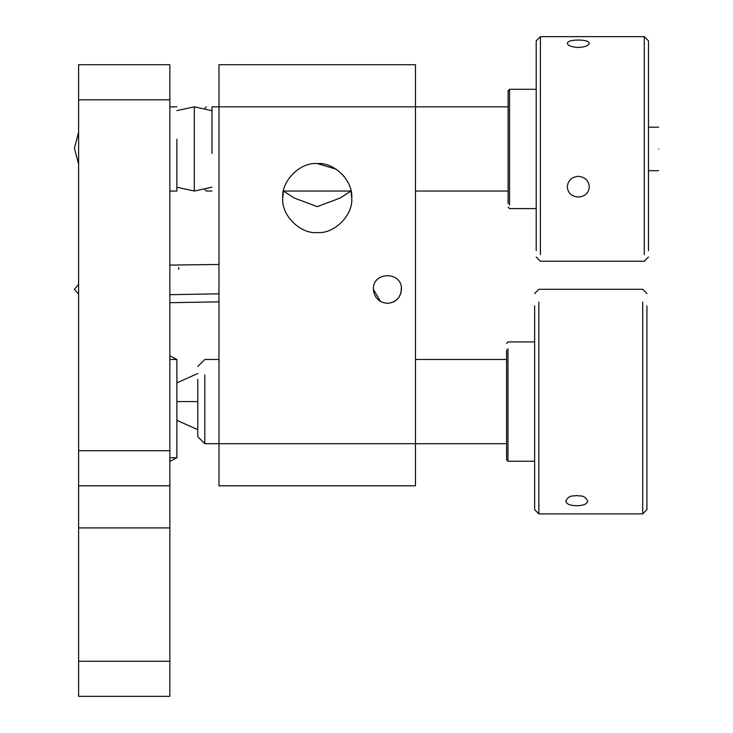 <?xml version="1.0" encoding="UTF-8"?>
<svg xmlns="http://www.w3.org/2000/svg" width="733" height="733" viewBox="0 0 733 733"><rect width="100%" height="100%" fill="white"/><g stroke="black" fill="none" stroke-linecap="round" stroke-linejoin="round"><path stroke-width="1.1" d="M658.591 148.936C658.591 120.881 658.591 120.881 658.591 148.936C658.591 176.992 658.591 176.992 658.591 148.936M204.974 189.673L206.349 190.983M197.773 379.327L197.773 436.685L204.791 443.703L204.791 374.875M218.984 293.823L169.854 294.684M169.854 265.071L218.984 264.494M218.984 301.859L169.854 302.702M169.854 450.713L78.614 450.713L78.614 696.35L169.854 696.35L169.854 64.724L78.614 64.724L78.614 99.816L169.854 99.816M78.614 450.713L78.614 99.816M78.614 485.805L169.854 485.805M401.354 287.638L401.024 292.733M398.578 297.809L395.921 300.466M380.583 301.565L373.381 289.297C374.27 297.763 378.952 302.445 387.418 303.334C395.875 302.445 400.557 297.763 401.446 289.297C402.225 271.201 372.611 271.201 373.381 289.297M401.446 289.297C400.639 297.827 395.957 302.509 387.418 303.334M282.727 198.066C281.179 215.136 300.163 234.12 317.233 232.572C334.303 234.12 353.288 215.136 351.739 198.066C353.288 180.996 334.303 162.011 317.233 163.56C300.163 162.011 281.179 180.996 282.727 198.066L283.442 191.047L351.015 191.047L351.739 198.066M317.233 163.56L336.053 169.14M341.935 173.968L344.437 176.836M351.015 191.047L340.103 198.047L317.224 206.642L294.364 198.057L283.442 191.047M211.965 153.481L211.965 106.835L218.984 106.835L218.984 64.724L415.483 64.724L415.483 106.835L218.984 106.835L218.984 485.805L415.483 485.805L415.483 106.835L508.125 106.835M169.854 191.047L176.873 191.047L176.873 139.243M169.854 355.762L176.873 359.482L169.854 359.482M169.854 457.731L176.873 457.731L169.854 461.46M644.28 254.626L644.28 36.65L648.485 40.865L648.485 250.668M578.31 197.03C585.007 196.508 588.672 193.118 589.305 186.869C588.672 180.501 585.007 176.983 578.31 176.332C571.603 176.983 567.938 180.501 567.305 186.869C567.938 193.118 571.603 196.508 578.31 197.03M578.31 40.04C571.603 40.086 567.938 41.158 567.305 43.247C567.938 45.684 571.603 47.086 578.31 47.471C585.007 47.086 588.672 45.684 589.305 43.247C588.672 41.158 585.007 40.086 578.31 40.04M508.125 203.765L508.125 90.69L509.527 89.289L509.527 205.084M644.28 36.65L540.404 36.65L540.404 254.626M540.404 36.65L536.199 40.865L536.199 250.668M646.927 305.808L646.927 509.673L642.722 513.879L642.722 302.069M576.752 495.535C573.032 496.617 569.633 494.152 565.748 501.106C566.38 504.057 570.045 505.596 576.752 505.724C583.45 505.596 587.115 504.057 587.747 501.106C583.871 494.152 580.472 496.617 576.752 495.535M507.969 348.725L507.969 461.24L506.567 459.838L506.567 349.962M538.847 302.069L538.847 513.879L642.722 513.879M534.641 305.808L534.641 509.673L538.847 513.879M176.873 401.592L197.773 401.592M78.614 527.916L169.854 527.916M78.614 661.258L169.854 661.258M506.567 443.703L204.791 443.703M176.873 187.263L194.309 191.047L194.309 106.835L176.873 110.61M648.485 127.185L658.591 127.185L648.485 127.185M648.485 170.697L658.591 170.697L648.485 170.697M204.974 108.2L206.349 106.835M206.349 191.047L211.965 191.047M415.483 191.047L508.125 191.047M197.773 373.518L176.873 382.846M197.773 429.666L176.873 420.33M218.984 359.482L204.791 359.482L197.773 366.5M415.483 359.482L506.567 359.482M78.614 132.279L74.409 148.222L78.614 164.165M78.614 294.162L74.409 289.297L78.614 284.441M178.65 267.536L178.715 269.432M341.99 196.902L340.103 198.038M292.174 196.719L294.373 198.047M169.854 106.835L176.873 106.835M194.309 191.047L211.965 187.172M211.965 110.71L194.309 106.835M176.873 359.482L176.873 457.731M508.125 207.192L509.527 208.593L536.199 208.593M536.199 89.289L509.527 89.289M536.199 257.017L540.404 261.232L644.28 261.232L648.485 257.017M534.641 341.935L507.969 341.935L506.567 343.337M507.969 461.24L534.641 461.24M646.927 293.512L642.722 289.297L538.847 289.297L534.641 293.512"/></g></svg>
